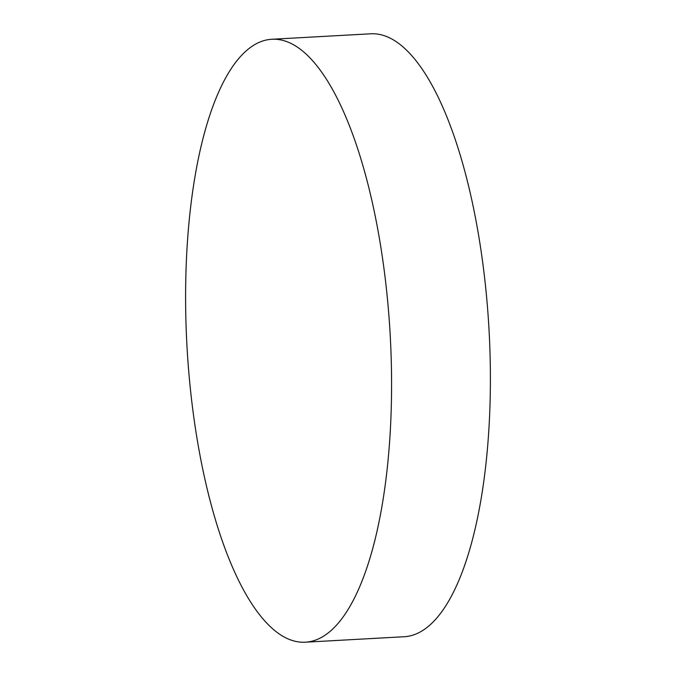 <?xml version="1.0" encoding="UTF-8"?>
<svg xmlns="http://www.w3.org/2000/svg" width="676" height="676" viewBox="0 0 676 676"><rect width="100%" height="100%" fill="white"/><g stroke="black" fill="none" stroke-linecap="round" stroke-linejoin="round"><path stroke-width="1.01" d="M271.904 39.267L370.718 33.8A301.927 101.78 86.8 0 1 395.621 41.278A301.927 101.78 86.8 0 1 490.303 366.155A301.927 101.78 86.8 0 1 404.096 636.733L305.282 642.2A301.927 101.78 86.8 0 1 280.379 634.722A301.927 101.78 86.8 0 1 185.697 309.845A301.927 101.78 86.8 0 1 271.904 39.267A301.927 101.78 86.8 0 1 296.806 46.745A301.927 101.78 86.8 0 1 391.488 371.631A301.927 101.78 86.8 0 1 305.282 642.2"/></g></svg>
